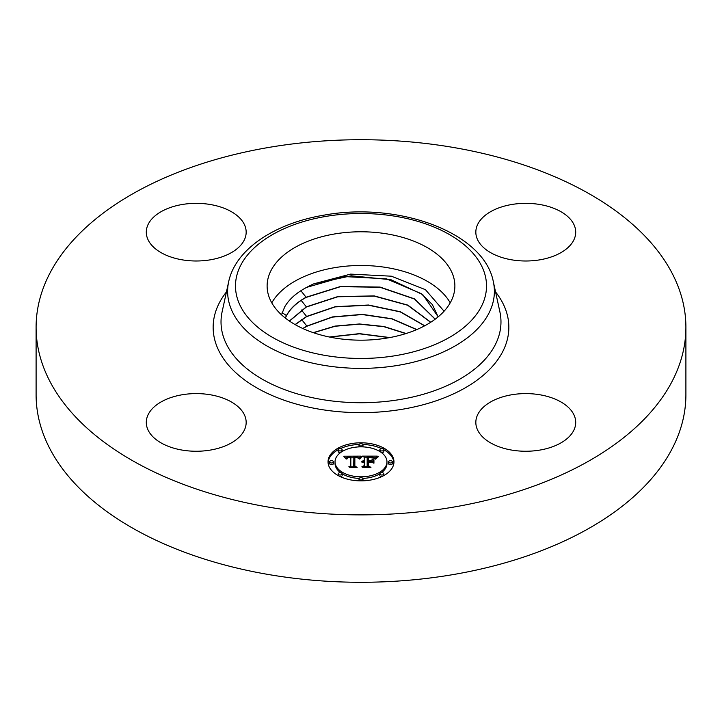 <?xml version="1.0" encoding="UTF-8"?>
<svg xmlns="http://www.w3.org/2000/svg" width="722" height="722" viewBox="0 0 722 722"><rect width="100%" height="100%" fill="white"/><g stroke="black" fill="none" stroke-linecap="round" stroke-linejoin="round"><path stroke-width="1.08" d="M450.221 302.834A93.878 54.195 0 0 0 361 265.488A93.878 54.195 0 0 0 271.779 302.834M281.499 314.801L284.766 306.769C289.062 299.404 296.083 293.096 305.812 287.825L306.706 287.356A78.003 45.035 180 0 1 313.817 283.827L351.19 275.813L390.972 279.721L422.794 294.648L438.182 316.832M444.075 311.218L425.438 289.675L391.333 276.192L350.603 274.116L313.817 283.827M270.921 270.723A93.878 54.195 180 0 1 374.348 232.331A93.878 54.195 180 0 1 454.878 285.984A93.878 54.195 180 0 1 451.079 301.236A93.878 54.195 180 0 1 347.652 339.629A93.878 54.195 180 0 1 267.122 285.984A93.878 54.195 180 0 1 270.921 270.723M285.298 318.032L286.463 315.559C290.253 308.493 296.796 302.392 306.092 297.238L340.504 286.499L380.034 287.067L414.618 298.917L435.24 319.151M435.167 319.205L414.491 299.025L379.925 287.239L340.45 286.688L306.101 297.428C296.796 302.572 290.253 308.682 286.472 315.74L285.361 318.086M438.146 316.868L432.37 304.576L421.215 293.637L386.487 278.827L344.223 276.562L306.706 287.356M430.673 322.31L407.659 305.235L374.204 296.092L337.788 296.769L306.354 307.03L289.459 321.073M289.369 321.01L306.354 306.85L337.833 296.571L374.312 295.921L407.795 305.108L430.772 322.238M424.753 325.766L400.403 311.76L368.518 305.018L335.198 306.706L306.606 316.453L295.09 324.575M424.617 325.839L400.259 311.895L368.41 305.198L335.143 306.895L306.615 316.642L295.217 324.647M416.82 329.557L392.046 318.772L362.363 314.359L332.427 316.931L306.859 326.064L302.771 328.492M416.648 329.629L391.875 318.907L362.236 314.539L332.382 317.129L306.868 326.245L302.942 328.573M406.107 333.51L384.005 326.515L359.466 323.97L335.08 326.082L313.267 332.652M405.863 333.591L383.869 326.678L359.475 324.151L335.225 326.236L313.51 332.734M389.853 337.553L359.484 333.636L329.322 337.003M389.438 337.634L359.484 333.826L329.737 337.084M685.9 327.301L685.9 394.699A324.9 187.576 180 0 1 452.468 574.694A324.9 187.576 180 0 1 36.1 394.699L36.1 327.301A324.9 187.576 180 0 1 269.532 147.306A324.9 187.576 180 0 1 685.9 327.301A324.9 187.576 180 0 1 452.468 507.286A324.9 187.576 180 0 1 36.1 327.301M244.144 414.311A49.935 28.826 180 0 1 246.166 422.424A49.935 28.826 180 0 1 203.333 450.961A49.935 28.826 180 0 1 148.317 430.547A49.935 28.826 180 0 1 146.295 422.424A49.935 28.826 180 0 1 189.128 393.887A49.935 28.826 180 0 1 244.144 414.311M511.717 394.763A49.935 28.826 180 0 1 575.705 422.424A49.935 28.826 180 0 1 539.83 450.086A49.935 28.826 180 0 1 475.834 422.424A49.935 28.826 180 0 1 511.717 394.763M477.856 240.282A49.935 28.826 180 0 1 475.834 232.168A49.935 28.826 180 0 1 518.667 203.631A49.935 28.826 180 0 1 573.683 224.046A49.935 28.826 180 0 1 575.705 232.168A49.935 28.826 180 0 1 532.872 260.705A49.935 28.826 180 0 1 477.856 240.282M210.282 259.83A49.935 28.826 180 0 1 146.295 232.168A49.935 28.826 180 0 1 182.17 204.506A49.935 28.826 180 0 1 246.166 232.168A49.935 28.826 180 0 1 210.282 259.83M328.041 461.827A32.959 19.025 180 0 1 361 442.803A32.959 19.025 180 0 1 393.959 461.827A32.959 19.025 180 0 1 361 480.861A32.959 19.025 180 0 1 328.041 461.827M393.923 462.649A32.959 19.025 0 0 0 383.824 449.734M381.694 448.651A32.959 19.025 0 0 0 362.904 444.463M359.096 444.463A32.959 19.025 0 0 0 340.306 448.651M338.176 449.734A32.959 19.025 0 0 0 328.077 462.649M335.035 461.827A25.965 14.991 180 0 1 361 446.837A25.965 14.991 180 0 1 386.965 461.827A25.965 14.991 180 0 1 361 476.818A25.965 14.991 180 0 1 335.035 461.827L335.035 463.461A25.965 14.991 0 0 0 340.594 472.729M342.165 473.776A25.965 14.991 0 0 0 359.141 478.415M362.859 478.415A25.965 14.991 0 0 0 379.835 473.776M381.406 472.729A25.965 14.991 0 0 0 386.965 463.461L386.965 461.827M359.005 444.824A1.995 1.155 180 0 1 361 443.669A1.995 1.155 180 0 1 362.995 444.824A1.995 1.155 180 0 1 361 445.97A1.995 1.155 180 0 1 359.005 444.824L359.005 446.449A1.995 1.155 0 0 0 359.141 446.882M362.859 446.882A1.995 1.155 0 0 0 362.995 446.449L362.995 444.824M388.463 463.461A1.995 1.155 0 0 0 390.458 464.616A1.995 1.155 0 0 0 392.461 463.461L392.461 461.827A1.995 1.155 180 0 1 390.458 462.982A1.995 1.155 180 0 1 388.463 461.827L388.463 463.461M379.835 449.806A1.995 1.155 180 0 1 381.83 448.651A1.995 1.155 180 0 1 383.833 449.806A1.995 1.155 180 0 1 381.83 450.952A1.995 1.155 180 0 1 379.835 449.806L379.835 451.43A1.995 1.155 0 0 0 379.835 451.512M381.406 452.559A1.995 1.155 0 0 0 383.833 451.43L383.833 449.806M359.005 478.839A1.995 1.155 180 0 1 361 477.684A1.995 1.155 180 0 1 362.995 478.839A1.995 1.155 180 0 1 361 479.995A1.995 1.155 180 0 1 359.005 478.839L359.005 480.473A1.995 1.155 0 0 0 359.096 480.825M362.904 480.825A1.995 1.155 0 0 0 362.995 480.473L362.995 478.839M379.835 473.858A1.995 1.155 180 0 1 381.83 472.702A1.995 1.155 180 0 1 383.833 473.858A1.995 1.155 180 0 1 381.83 475.013A1.995 1.155 180 0 1 379.835 473.858L379.835 475.491A1.995 1.155 0 0 0 381.694 476.637M383.824 475.554A1.995 1.155 0 0 0 383.833 475.491L383.833 473.858M329.539 461.827L329.539 463.461A1.995 1.155 0 0 0 331.542 464.616A1.995 1.155 0 0 0 333.537 463.461L333.537 461.827A1.995 1.155 180 0 1 331.542 462.982A1.995 1.155 180 0 1 329.539 461.827A1.995 1.155 180 0 1 331.542 460.681A1.995 1.155 180 0 1 333.537 461.827M338.167 449.806A1.995 1.155 180 0 1 340.17 448.651A1.995 1.155 180 0 1 342.165 449.806A1.995 1.155 180 0 1 340.17 450.952A1.995 1.155 180 0 1 338.167 449.806L338.167 451.43A1.995 1.155 0 0 0 340.594 452.559M342.165 451.512A1.995 1.155 0 0 0 342.165 451.43L342.165 449.806M338.167 473.858A1.995 1.155 180 0 1 340.17 472.702A1.995 1.155 180 0 1 342.165 473.858A1.995 1.155 180 0 1 340.17 475.013A1.995 1.155 180 0 1 338.167 473.858L338.167 475.491A1.995 1.155 0 0 0 338.176 475.554M340.306 476.637A1.995 1.155 0 0 0 342.165 475.491L342.165 473.858M361.009 456.142L358.924 458.66L357.354 457.152L353.87 456.891L353.69 465.898L355.395 466.809L348.807 466.809L350.829 465.834L350.829 457.558L348.148 457.721L346.614 458.885L347.598 457.649L350.829 456.936L347.12 457.17L345.847 458.795L343.753 456.223L361.009 456.142M361.921 456.665L359.457 459.012L361.921 456.665M358.076 457.956L354.863 457.567L354.845 465.925L357.137 467.486L349.448 467.26L356.343 467.26L354.412 465.988L354.412 457.324L358.076 457.956M362.336 456.142L377.281 456.142L374.926 458.632L372.624 457.053L367.164 456.827L367.164 460.717L368.039 460.717L368.039 457.288L371.92 457.333L374.032 458.136L368.4 457.513L368.4 460.717L370.576 460.717L372.877 459.318L372.877 462.802L370.458 461.421L367.164 461.421L367.164 465.609L369.005 466.692L361.93 466.692L364.276 465.609L364.276 462.035L362.065 462.342L364.276 461.421L361.424 461.899L364.276 460.717L364.276 457.216L362.336 456.142M378.382 456.647L375.485 459.075L378.382 456.647M373.933 459.607L373.933 463.199L373.933 459.607M371.352 462.116L368.4 462.116L368.4 465.672L370.937 467.486L362.236 467.26L370.124 467.26L368.039 465.771L368.039 461.89L371.352 462.116M372.877 462.802L372.877 460.943L371.307 461.899M375.539 457.766L374.059 457.766M367.164 457.766L364.276 457.766M364.276 460.717L364.276 461.421M363.852 460.753L363.852 461.403M363.464 460.798L363.464 461.421M363.094 460.871L363.094 461.457M362.769 460.961L362.769 461.52M362.462 461.069L362.462 461.602M362.191 461.196L362.191 461.692M361.957 461.34L361.957 461.8M364.276 465.609L364.276 466.692M367.164 465.609L367.164 466.692M370.576 460.717L370.576 461.484M368.4 460.717L368.4 461.421M368.039 460.717L368.039 461.421M367.164 460.717L367.164 461.421M359.484 457.775L358.247 457.784M353.852 457.802L350.829 457.82M346.163 457.838L345.08 457.847M350.829 465.834L350.829 466.809L350.829 465.834M350.829 456.936L350.829 457.558M347.192 457.892L347.192 458.371M347.074 458.001L347.074 458.605M346.966 458.118L346.966 458.984M346.876 458.244L346.876 459.075M346.795 458.389L346.795 459.075M346.722 458.542L346.722 459.075M353.69 465.898L353.69 466.809M373.933 463.199L373.933 461.241L373.554 463.073M361.361 456.692L361.361 457.143M361.153 456.855L361.153 457.351M360.955 457.044L360.955 457.577M360.747 457.252L360.747 457.811M360.549 457.477L360.549 458.073M360.341 457.73L360.341 458.344M360.134 458.001L360.134 458.641M359.917 458.299L359.917 458.948M359.709 458.605L359.709 459.066M376.694 457.522L376.694 457.983M376.415 457.775L376.415 458.271M376.171 458.037L376.171 458.578M375.954 458.299L375.954 458.894M375.765 458.551L375.765 459.183M354.854 458.957L354.412 465.988M368.4 463.524L368.039 465.771M388.463 461.827A1.995 1.155 180 0 1 390.458 460.681A1.995 1.155 180 0 1 392.461 461.827M325.658 216.447A125.52 72.471 180 0 1 481.439 265.579A125.52 72.471 180 0 1 396.342 355.522A125.52 72.471 180 0 1 240.561 306.381A125.52 72.471 180 0 1 325.658 216.447M398.553 365.269A133.389 77.01 180 0 1 228.657 281.77L222.114 311.832A139.978 80.819 180 0 0 400.412 399.456A139.978 80.819 180 0 0 499.886 311.832L493.343 281.77A133.389 77.01 180 0 1 398.553 365.269M495.554 291.923A147.848 85.358 180 0 1 402.623 409.203A147.848 85.358 180 0 1 249.307 383.229A147.848 85.358 180 0 1 226.446 291.923M282.112 312.662L286.463 315.559M300.884 290.722L306.092 297.238M301.191 300.397L306.354 306.85M301.444 310L306.606 316.453M301.697 319.611L306.859 326.064M493.343 281.77C484.155 232.439 398.391 201.492 324.331 215.093C275.028 223.206 235.507 249.063 228.657 281.77"/></g></svg>
